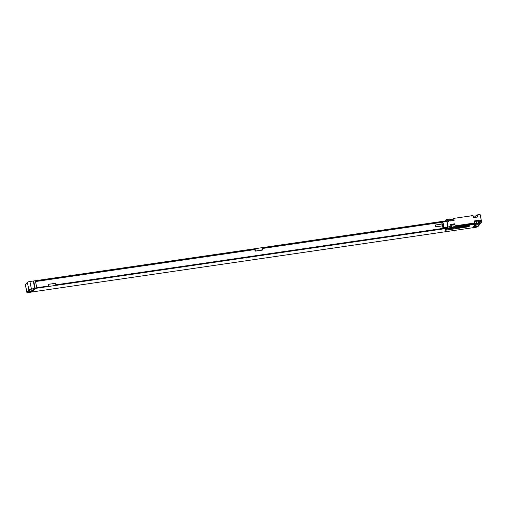 <?xml version="1.0" encoding="UTF-8"?>
<svg xmlns="http://www.w3.org/2000/svg" width="507" height="507" viewBox="0 0 507 507"><rect width="100%" height="100%" fill="white"/><g stroke="black" fill="none" stroke-linecap="round" stroke-linejoin="round"><path stroke-width="0.76" d="M479.901 223.473L480.009 223.98A2.186 0.463 168.6 0 1 479.964 224.107L478.006 226.509A2.186 0.463 168.6 0 1 475.465 227.358L31.497 292.038L31.434 291.715M480.009 223.98A2.186 0.463 168.6 0 0 478.31 223.866L475.579 224.265L472.733 227.757M476.187 226.426A1.749 0.368 168.6 0 0 478.221 225.748L478.823 225A1.749 0.368 168.6 0 0 478.862 224.899A1.749 0.368 168.6 0 0 477.499 224.81L477.163 224.861A1.749 0.368 168.6 0 0 475.129 225.539L474.527 226.287A1.749 0.368 168.6 0 0 474.489 226.382A1.749 0.368 168.6 0 0 475.851 226.477L476.187 226.426L475.927 225.146M475.579 224.265L472.727 227.713M445.431 220.938L33.677 280.967L35.179 288.42L475.572 224.221M445.501 221.274L262.227 247.993L262.29 250.109L255.154 251.155L262.582 249.755M48.349 285.916L48.399 284.338L48.748 286.1L36.789 287.843L35.427 281.055L255.097 249.032L255.452 250.794M48.399 284.338L55.529 283.299L55.884 285.061L446.87 228.061M34.761 288.483L33.259 281.03L29.894 281.474A2.186 0.463 -11.4 0 0 27.353 282.329L25.394 284.731L26.915 292.266A2.186 0.463 168.6 0 0 26.871 292.393A2.186 0.463 168.6 0 0 28.569 292.507L31.085 292.14L34.134 288.572L34.761 288.483L32.581 291.157L33.006 291.1L35.179 288.42M34.14 288.616L31.415 289.015A2.186 0.463 168.6 0 0 28.867 289.865L26.915 292.266M255.097 249.032L35.433 281.119M445.514 221.337L262.239 248.056M254.837 249.577L255.154 251.155M255.034 249.102L254.964 249.558L35.522 281.55M255.097 249.4L35.496 281.41M445.571 221.629L262.296 248.348M442.25 222.256L262.328 248.487M36.745 287.608L48.678 286.106M446.819 227.827L55.84 284.826M33.329 281.391L33.677 280.967M32.93 290.733L33.006 291.1M31.497 292.038L34.045 288.73M469.59 225.932L446.16 229.227L445.032 230.165L445.368 230.254L468.956 226.718L469.59 225.932L469.248 225.907L446.166 229.272L445.032 230.235M26.871 292.393L25.35 284.858A2.186 0.463 -11.4 0 1 25.394 284.731M32.347 290.093A1.749 0.368 168.6 0 0 32.385 289.991A1.749 0.368 168.6 0 0 31.028 289.896L30.693 289.947A1.749 0.368 168.6 0 0 28.658 290.631L28.05 291.373A1.749 0.368 168.6 0 0 28.018 291.474A1.749 0.368 168.6 0 0 29.374 291.563L29.71 291.512A1.749 0.368 168.6 0 0 31.745 290.834L32.315 289.909M481.65 222.028L478.716 222.459L478.291 220.368L474.096 220.976L474.514 223.074L472.416 223.378A4.373 4.138 39.1 0 0 471.681 223.422L470.705 224.62A4.373 4.138 39.1 0 1 471.44 224.576L480.674 223.232L481.65 222.028L480.129 214.493L477.195 214.917L477.613 217.015L473.418 217.623L472.999 215.532L470.895 215.836A4.373 4.138 39.1 0 1 470.185 216.007L456.528 217.997A4.373 4.138 39.1 0 1 455.793 218.042L453.581 218.485L453.98 220.456M477.195 214.917L477.48 217.034M473.145 216.274A1.768 0.374 168.6 0 0 473.538 216.229L475.217 215.982A1.768 0.374 168.6 0 0 477.15 215.399M449.646 219.696A1.768 0.374 168.6 0 0 450.039 219.651L451.718 219.411A1.768 0.374 168.6 0 0 453.651 218.828M453.695 218.346L454.114 220.437L449.918 221.052L449.5 218.954L446.559 219.385L445.419 220.868L445.571 221.641M471.681 223.422L458.024 225.412A4.373 4.138 39.1 0 0 457.314 225.577L455.216 225.888L454.792 223.79L450.596 224.405L451.021 226.496L448.08 226.927L446.914 228.283L458.664 226.566A1.572 1.489 -140.9 0 1 458.841 226.426M446.559 219.385L448.08 226.927M479.216 221.09A0.963 0.913 -140.9 0 1 479.952 220.038A0.963 0.913 -140.9 0 1 481.061 220.824A0.963 0.913 -140.9 0 1 480.325 221.882A0.963 0.913 -140.9 0 1 479.216 221.09M447.149 220.596A0.963 0.913 -140.9 0 1 447.884 219.537A0.963 0.913 -140.9 0 1 448.993 220.323A0.963 0.913 -140.9 0 1 448.258 221.382A0.963 0.913 -140.9 0 1 447.149 220.596M468.512 225.019A1.572 1.489 -140.9 0 1 468.734 225.102L467.055 225.342A1.572 1.489 -140.9 0 1 467.232 225.203M460.115 226.242A1.572 1.489 -140.9 0 1 460.337 226.325L458.664 226.566M468.734 225.102L480.598 223.245M446.68 227.13L446.914 228.283M460.337 226.325L467.055 225.342M457.339 226.376L470.775 224.462L471.409 223.669L471.066 223.65L458.48 225.482L457.346 226.42L457.967 225.653M471.39 223.65L457.96 225.615M442.947 227.447A2.795 0.678 -98.3 0 0 443.061 227.567A2.795 0.678 -98.3 0 0 443.245 227.63L447.231 227.054A2.795 0.678 -98.3 0 0 447.37 226.965A2.795 0.678 -98.3 0 0 447.453 223.885A2.795 0.678 -98.3 0 0 446.426 221.515L442.44 222.098A2.795 0.678 -98.3 0 0 442.3 222.186A2.795 0.678 -98.3 0 0 442.281 222.212A2.795 0.678 -98.3 0 0 442.262 222.237M458.024 225.412L457.048 226.61A4.373 4.138 39.1 0 0 456.332 226.781L447.104 228.125M456.332 226.781L457.314 225.577M474.514 223.074L474.4 223.213A1.768 0.374 168.6 0 0 473.684 223.676A1.768 0.374 168.6 0 0 475.059 223.764L476.738 223.524A1.768 0.374 168.6 0 0 478.836 222.731A1.768 0.374 168.6 0 0 478.602 222.598L478.291 220.368M471.44 224.576L472.416 223.378M451.021 226.496L450.907 226.635A1.768 0.374 168.6 0 0 450.184 227.098A1.768 0.374 168.6 0 0 451.56 227.193L453.239 226.946A1.768 0.374 168.6 0 0 455.337 226.154A1.768 0.374 168.6 0 0 455.102 226.027L454.792 223.79M474.241 221.717A1.768 0.374 168.6 0 0 474.634 221.673L476.314 221.426A1.768 0.374 168.6 0 0 478.247 220.849M474.197 221.502L477.638 220.792L474.159 221.286M450.742 225.146A1.768 0.374 168.6 0 0 451.141 225.095L452.814 224.855A1.768 0.374 168.6 0 0 454.747 224.271M450.704 224.931L454.139 224.214L450.66 224.715M443.245 227.63A2.795 0.678 -98.3 0 0 443.384 227.548A2.795 0.678 -98.3 0 0 443.467 224.462A2.795 0.678 -98.3 0 0 442.44 222.098M442.186 225.907A2.579 0.627 -98.3 0 0 442.833 227.39A2.579 0.627 -98.3 0 0 443.131 227.364A2.579 0.627 -98.3 0 0 443.156 224.252A2.579 0.627 -98.3 0 0 442.136 222.421A2.579 0.627 -98.3 0 0 442.117 222.446A2.579 0.627 -98.3 0 0 441.92 224.05M442.712 225.811L442.446 223.993M435.443 225.019L435.76 226.844L435.443 225.019M479.394 221.122A0.722 0.684 -140.9 0 1 480.249 220.349A0.722 0.684 -140.9 0 1 480.649 221.47A0.722 0.684 -140.9 0 1 479.394 221.122M480.104 221.717A0.722 0.684 39.1 0 0 479.4 221.147M447.332 220.621A0.722 0.684 -140.9 0 1 448.182 219.848A0.722 0.684 -140.9 0 1 448.581 220.976A0.722 0.684 -140.9 0 1 447.332 220.621M448.042 221.217A0.722 0.684 39.1 0 0 447.339 220.646M468.836 226.255L469.159 226.014L468.836 226.255M468.17 226.318L468.728 226.084L468.17 226.318M468.037 226.376L468.36 226.135L468.037 226.376M467.549 226.445L467.872 226.204L467.549 226.445M467.251 226.49L467.574 226.249L467.251 226.49M466.719 226.566L467.048 226.325L466.719 226.566M465.996 226.597L466.484 226.407L465.996 226.597M465.325 226.699L465.813 226.502L465.325 226.699M464.944 226.825L465.274 226.585L464.944 226.825M462.492 225.095L462.073 225.152L462.492 225.095M461.902 225.178L461.484 225.241L461.902 225.178M461.313 225.266L460.895 225.323L461.313 225.266M460.236 225.4L459.881 225.45L460.236 225.4M458.803 225.533L459.203 225.501L458.803 225.533M478.221 225.748L478.019 224.753M475.851 226.477L475.604 225.26M31.415 289.015L29.894 281.474M29.374 291.563L29.127 290.346M29.71 291.512L29.45 290.232M31.745 290.834L31.548 289.846M28.867 289.865L27.353 282.329M476.738 223.524L476.314 221.426M475.059 223.764L474.634 221.673M476.39 220.811L476.479 221.229M475.217 215.982L475.49 217.326M473.538 216.229L473.811 217.566M451.718 219.411L451.991 220.748M450.039 219.651L450.311 220.995M474.717 221.084L474.799 221.477M452.89 224.233L452.979 224.658M451.217 224.506L451.3 224.899M453.239 226.946L452.814 224.855M451.56 227.193L451.141 225.095M442.769 225.824L435.76 226.844M442.497 223.967L435.488 224.988"/></g></svg>
